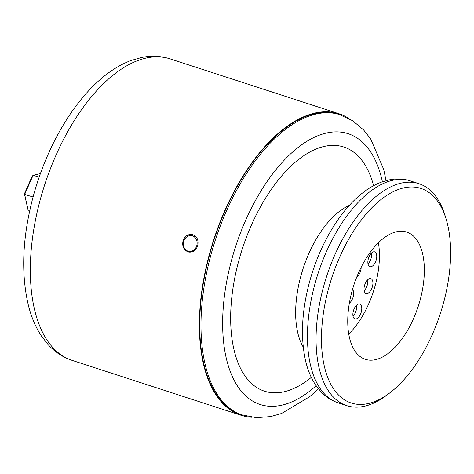 <?xml version="1.0" encoding="UTF-8"?>
<svg xmlns="http://www.w3.org/2000/svg" width="474" height="474" viewBox="0 0 474 474"><rect width="100%" height="100%" fill="white"/><g stroke="black" fill="none" stroke-linecap="round" stroke-linejoin="round"><path stroke-width="0.71" d="M367.99 263.864A7.78 3.94 108 0 0 371.652 254.497A7.78 3.94 108 0 0 371.509 253.021M376.753 256.15A7.78 3.94 -72 0 1 374.478 263.822A7.78 3.94 -72 0 1 369.898 266.672A7.78 3.94 -72 0 1 368.553 258.057A7.78 3.94 -72 0 1 374.703 251.872A7.78 3.94 -72 0 1 376.753 256.15M364.156 290.657A7.78 3.94 108 0 0 367.273 285.111A7.78 3.94 108 0 0 367.682 279.814M372.374 286.77A7.78 3.94 -72 0 1 366.064 293.465A7.78 3.94 -72 0 1 364.719 284.844A7.78 3.94 -72 0 1 370.875 278.665A7.78 3.94 -72 0 1 372.374 286.77M353.006 316.122A7.78 3.94 108 0 0 354.522 314.215A7.78 3.94 108 0 0 356.525 305.28M359.63 315.874A7.78 3.94 -72 0 1 354.913 318.931A7.78 3.94 -72 0 1 353.568 310.31A7.78 3.94 -72 0 1 359.719 304.13A7.78 3.94 -72 0 1 359.63 315.874M361.17 267.259A7.78 3.94 -72 0 1 356.768 277.047M352.502 289.478A7.78 3.94 -72 0 1 351.536 300.67A7.78 3.94 -72 0 1 349.362 303.117M386.055 180.635L383.679 169.348L370.644 138.876L363.588 129.929L352.757 120.781L338.91 114.341A157.931 80.017 108 0 0 210.829 250.201A157.931 80.017 108 0 0 241.296 414.738L256.357 417.671L270.571 416.605L281.52 413.5L309.652 396.714L318.409 388.816M446.188 219.284L445.074 215.611A116.699 59.126 108 0 0 418.915 183.693A116.699 59.126 108 0 0 324.275 284.08A116.699 59.126 108 0 0 346.79 405.661A116.699 59.126 108 0 0 386.719 395.215L389.776 392.899A112.806 57.153 108 0 0 446.188 219.284A112.806 57.153 108 0 0 390.203 193.303A112.806 57.153 108 0 0 329.418 285.472A112.806 57.153 108 0 0 331.456 385.445A112.806 57.153 108 0 0 389.776 392.899M352.455 289.638A66.905 33.897 108 0 0 365.365 359.345A66.905 33.897 108 0 0 418.281 306.186A66.905 33.897 108 0 0 406.716 232.082A66.905 33.897 108 0 0 352.455 289.638M348.751 334.075A66.905 33.897 108 0 0 378.424 242.759M194.867 235.691A1.943 0.989 103.9 0 0 195.442 236.585L196.04 236.769M183.533 245.834A7.975 6.861 100.3 0 1 191.65 235.691A7.975 6.861 100.3 0 1 196.977 244.756A7.975 6.861 100.3 0 1 188.812 251.38A7.975 6.861 100.3 0 1 183.533 245.834M193.084 234.749L189.132 235.774M187.876 251.131L189.849 252.204M188.018 251.89C183.669 249.922 182.004 246.255 183.023 240.893C184.742 236.242 187.775 234.115 192.118 234.5C196.947 236.076 198.813 239.797 197.705 245.662C196.052 250.319 193.108 252.464 188.865 252.097L188.018 251.89M348.971 118.53A158.512 80.307 108 0 0 339.088 113.784A158.512 80.307 108 0 0 210.616 249.857A158.512 80.307 108 0 0 241.118 415.295A158.512 80.307 108 0 0 251.901 417.262M29.607 211.203L28.256 210.8L24.66 194.453L33.103 175.309L40.391 173.608M33.05 196.983L24.66 194.453L24.405 193.836L28.256 210.8M39.152 177.128L33.103 175.309L32.143 176.298L24.405 193.836M340.184 114.755A157.931 80.017 108 0 0 212.103 250.616A157.931 80.017 108 0 0 242.575 415.153M382.399 181.773A142.372 72.131 108 0 0 313.036 137.91A142.372 72.131 108 0 0 232.669 256.173A142.372 72.131 108 0 0 237.267 385.712A142.372 72.131 108 0 0 316.122 385.747M373.589 185.701A128.365 65.039 108 0 0 310.334 151.757A128.365 65.039 108 0 0 239.702 257.447A128.365 65.039 108 0 0 242.812 372.582A128.365 65.039 108 0 0 311.305 377.393M349.308 205.426A81.688 41.386 108 0 0 301.405 274.12A81.688 41.386 108 0 0 303.253 347.158M315.672 281.283A116.699 59.126 108 0 0 338.181 402.864C331.51 400.643 325.703 396.868 320.762 391.536L315.654 385.06C311.211 378.341 307.904 370.49 305.736 361.508C300.208 337.121 301.731 309.664 310.31 279.127C316.703 257.074 325.828 237.409 337.689 220.126C344.521 210.266 351.874 201.983 359.748 195.276C366.787 189.286 374.075 184.878 381.617 182.057L389.557 179.818C396.691 178.408 403.605 178.769 410.312 180.896A116.699 59.126 108 0 0 315.672 281.283M41.576 194.927A158.512 80.307 108 0 0 72.072 360.364C63.042 357.36 55.185 352.247 48.496 345.036L41.445 336.06C35.74 327.38 31.426 317.307 28.505 305.837C20.524 272.331 22.497 234.405 34.424 192.065C43.229 161.812 55.796 134.894 72.131 111.319C81.611 97.757 91.82 86.44 102.745 77.357C111.846 69.796 121.261 64.18 130.978 60.512L141.957 57.401C151.609 55.494 160.97 55.979 170.042 58.853A158.512 80.307 108 0 0 41.576 194.927M338.181 402.864L346.79 405.661M410.312 180.896L418.915 183.693M188.812 251.38L191.911 251.943M191.65 235.691L195.081 236.307M72.072 360.364L241.118 415.295M170.042 58.853L339.088 113.784"/></g></svg>
